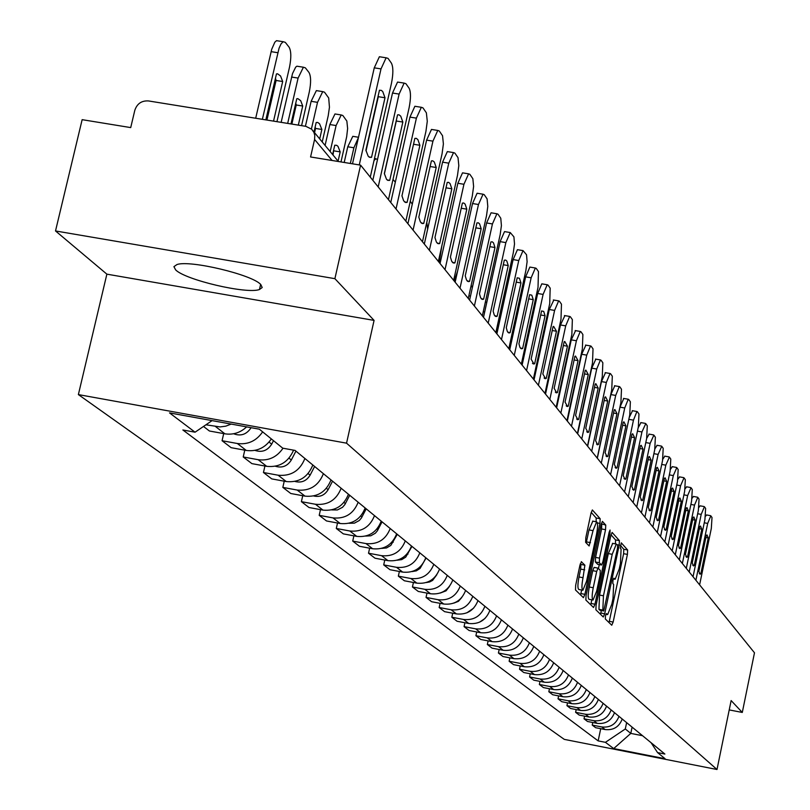 <?xml version="1.0" encoding="UTF-8"?>
<svg xmlns="http://www.w3.org/2000/svg" width="810" height="810" viewBox="0 0 810 810"><rect width="100%" height="100%" fill="white"/><g stroke="black" fill="none" stroke-linecap="round" stroke-linejoin="round"><path stroke-width="1.21" d="M605.455 615.883L605.323 618.972L611.763 625.239L613.15 622.05L627.416 554.404L627.628 549.99L621.3 542.852L620.268 548.198L621.088 549.119L620.43 563.345L619.225 569.015L615.144 579.251L613.848 578.168L612.947 580.426L612.805 583.534L613.636 584.405L612.998 598.539L611.793 604.23L607.642 614.608L606.366 613.595L605.455 615.883M175.638 269.892C185.389 279.966 246.858 294.344 259.453 289.524L262.197 287.53L260.779 284.533C252.396 274.742 190.198 259.868 177.005 264.526L173.917 266.652L175.638 269.892M581.509 561.715L579.98 565.036L575.677 585.296L575.495 589.974L583.403 597.658L584.901 594.348L599.967 523.381L600.169 518.724L592.353 509.946L591.006 513.246L585.822 537.617L585.63 542.325L589.123 545.97L593.031 530.641L596.616 521.832C597.952 522.663 597.912 526.885 596.504 534.478L586.562 581.266L582.896 590.257C581.58 589.396 581.631 585.215 583.028 577.712L584.881 565.188L581.296 561.684M346.548 443.171L374.078 320.395L334.894 278.67L360.592 165.139L754.485 652.789L742.294 712.446L731.136 700.569L717.002 769.5L346.548 443.171L78.378 394.591L564.276 739.368L717.002 769.5M596.079 605.313L595.897 609.808L603.278 616.987L604.695 613.757L619.204 545.12L619.407 540.635L612.117 532.433L610.831 535.653L596.079 605.313M593.507 607.49L585.873 600.058L586.055 595.471L601.091 524.647L602.407 521.387L605.748 525.082L605.546 529.689L599.511 558.141L599.319 562.717L601.567 565.015L602.893 561.745L609.13 532.292L610.041 530.034L609.991 533.274L594.975 604.219L593.507 607.49M334.894 278.67L55.515 230.951L82.144 119.667L130.714 127.595L134.814 110.302C137.072 103.65 141.629 100.531 148.463 100.936L305.917 126.35L311.708 129.236L313.936 132.425L314.786 135.452L314.584 139.452L310.574 156.968L360.592 165.139M55.515 230.951L106.869 274.155L78.378 394.591M729.223 709.914L742.294 712.446M618.982 716.354C615.883 724.312 610.153 727.846 601.779 726.955L605.121 729.557C613.453 730.438 619.154 726.924 622.232 719.017M605.121 729.557L595.623 727.694L592.221 725.082L592.768 722.5M601.779 726.955L592.221 725.082M584.597 716.131L584.03 718.794L587.523 721.477L597.162 723.36C605.596 724.251 611.378 720.687 614.496 712.668M611.165 709.935C608.016 717.994 602.205 721.578 593.72 720.687L584.03 718.794M576.183 709.58L575.606 712.314L579.201 715.078L588.961 716.992C597.517 717.893 603.379 714.278 606.548 706.148M603.116 703.323C599.926 711.504 594.034 715.139 585.428 714.238L575.606 712.314M567.537 702.837L566.939 705.662L570.635 708.497L580.537 710.431C589.204 711.342 595.147 707.677 598.367 699.425M594.834 696.529C591.594 704.822 585.62 708.517 576.892 707.606L566.939 705.662M558.627 695.901L558.009 698.797L561.826 701.723L571.86 703.688C580.649 704.599 586.683 700.883 589.953 692.52M586.308 689.533C583.028 697.947 576.953 701.693 568.114 700.771L558.009 698.797M549.463 688.753L548.826 691.74L552.744 694.757L562.92 696.732C571.84 697.663 577.965 693.887 581.276 685.402M577.54 682.324C574.199 690.859 568.033 694.666 559.062 693.735L548.826 691.74M540.007 681.382L539.349 684.47L543.388 687.568L553.716 689.573C562.768 690.515 568.985 686.678 572.346 678.071M568.488 674.902C565.096 683.569 558.849 687.427 549.737 686.485L539.349 684.47M530.266 673.778L529.588 676.968L533.76 680.167L544.239 682.202C553.422 683.144 559.72 679.256 563.153 670.518M559.173 667.248C555.721 676.046 549.372 679.965 540.138 679.013L529.588 676.968M520.233 665.942L519.524 669.232L523.817 672.533L534.458 674.588C543.773 675.55 550.172 671.591 553.655 662.722M549.555 659.35C546.051 668.28 539.602 672.27 530.226 671.308L519.524 669.232M509.865 657.862L509.136 661.254L513.57 664.656L524.364 666.741C533.831 667.713 540.331 663.694 543.874 654.683M539.632 651.21C536.068 660.282 529.527 664.322 520 663.349L509.136 661.254M499.173 649.509L498.413 653.012L502.99 656.535L513.955 658.651C523.564 659.634 530.165 655.543 533.77 646.39M529.396 642.796C525.771 652.02 519.119 656.13 509.45 655.138L498.413 653.012M488.126 640.882L487.347 644.507L492.075 648.142L503.202 650.288C512.963 651.28 519.676 647.129 523.331 637.824M518.815 634.119C515.13 643.484 508.376 647.666 498.545 646.663L487.347 644.507M476.715 631.972L475.905 635.718L480.786 639.475L492.095 641.641C502.008 642.654 508.832 638.432 512.558 628.975M507.89 625.148C504.134 634.655 497.269 638.918 487.286 637.905L475.905 635.718M464.91 622.748L464.069 626.636L469.122 630.514L480.613 632.711C490.688 633.734 497.623 629.441 501.41 619.832M496.591 615.863C492.763 625.543 485.787 629.866 475.642 628.844L464.069 626.636M452.709 613.21L451.828 617.23L457.063 621.25L468.737 623.477C478.983 624.51 486.03 620.136 489.888 610.365M484.896 606.265C481.008 616.106 473.901 620.511 463.593 619.478L451.828 617.23M440.073 603.328L439.162 607.5L444.579 611.661L456.445 613.919C466.864 614.962 474.032 610.517 477.971 600.574M472.797 596.332C468.828 606.336 461.609 610.821 451.119 609.778L439.162 607.5M426.992 593.092L426.04 597.415L431.649 601.729L443.728 604.027C454.309 605.08 461.609 600.544 465.618 590.439M460.262 586.045C456.222 596.221 448.872 600.787 438.2 599.734L426.04 597.415M413.434 582.481L412.442 586.977L418.264 591.442L430.535 593.771C441.308 594.834 448.74 590.217 452.82 579.93M447.272 575.373C443.151 585.741 435.669 590.389 424.815 589.315L412.442 586.977M399.37 571.475L398.348 576.143L404.372 580.77L416.867 583.139C427.832 584.212 435.395 579.514 439.557 569.045M433.796 564.317C429.594 574.867 421.98 579.606 410.933 578.522L398.348 576.143M384.78 560.054L383.707 564.894L389.964 569.703L402.692 572.103C413.849 573.197 421.544 568.407 425.797 557.746M419.813 552.835C415.53 563.578 407.764 568.407 396.525 567.314L383.707 564.894M369.633 548.188L368.52 553.22L375.01 558.212L387.96 560.652C399.32 561.755 407.177 556.875 411.51 546.011M405.294 540.908C400.92 551.863 393.012 556.784 381.561 555.67L368.52 553.22M353.889 535.845L352.725 541.09L359.478 546.284L372.661 548.755C384.234 549.869 392.232 544.897 396.657 533.82M390.207 528.525C385.742 539.683 377.673 544.705 366.009 543.581L352.725 541.09M337.517 523.007L336.302 528.474L343.329 533.871L356.764 536.382C368.55 537.516 376.711 532.433 381.226 521.154M374.503 515.636C369.947 527.016 361.726 532.14 349.839 531.006L336.302 528.474M320.487 509.642L319.201 515.342L326.521 520.962L340.21 523.513C352.228 524.657 360.551 519.473 365.168 507.961M358.172 502.22C353.514 513.834 345.121 519.058 333.011 517.904L319.201 515.342M302.738 495.72L301.391 501.663L309.015 507.516L322.977 510.108C335.229 511.262 343.724 505.977 348.442 494.232M341.152 488.248C336.393 500.094 327.827 505.43 315.475 504.265L301.391 501.663M284.239 481.191L282.832 487.397L290.78 493.503L305.016 496.135C317.52 497.31 326.177 491.903 331.007 479.915M323.403 473.678C318.533 485.767 309.795 491.224 297.189 490.05L282.832 487.397M264.931 466.023L263.452 472.513L271.755 478.892L286.284 481.565C299.042 482.75 307.881 477.232 312.822 464.991M304.894 458.48C299.902 470.823 290.972 476.401 278.113 475.207L263.452 472.513M244.772 450.178L243.223 456.972L251.89 463.624L266.723 466.347C279.379 467.583 288.33 462.186 293.584 450.158M283.004 448.224C276.848 457.204 268.576 461.032 258.177 459.705L243.223 456.972M223.702 433.603L222.061 440.721L231.133 447.677L246.28 450.451C256.75 451.777 265.103 447.94 271.34 438.919M262.642 431.862C256.345 440.964 247.911 444.842 237.35 443.505L222.061 440.721M203.502 426.455L209.415 431.001L224.886 433.816C233.067 435.051 240.307 432.742 246.625 426.88M231.215 424.086L225.777 426.161L220.077 426.921L205.932 424.794M626.626 722.631L625.3 728.97L630.798 733.404L642.563 735.713M632.104 727.127L630.798 733.404L613.686 748.572L605.424 742.324L625.3 728.97M651.068 742.699L657.558 752.591L665.091 758.717L613.686 748.572M212.078 420.613L195.058 432.196L182.868 429.978L598.155 740.897L605.424 742.324M195.058 432.196L169.523 412.897L259.352 429.189L282.741 448.173L295.083 450.431L664.878 754.039L657.558 752.591M374.078 320.395L106.869 274.155M600.716 728.696L598.155 740.897M609.029 622.576L623.609 553.696L623.811 549.291L620.349 545.373M615.438 543.885L615.539 539.926L611.024 534.813M600.514 614.294L601.354 610.527M603.733 610.953L617.483 548.36L617.625 545.221L616.319 544.047L612.218 554.313L603.45 595.796L602.832 610.072L603.733 610.953L599.967 610.244M612.684 543.378L608.33 553.594L612.218 554.313M599.846 610.224L598.944 609.343L599.552 595.067L608.33 553.594M601.293 523.797L605.748 525.082M597.699 564.266L595.36 561.978L595.553 557.401L601.587 528.96L601.779 524.353M599.279 564.59L598.448 568.478M591.806 599.805L591.037 603.48L594.975 604.219M593.234 587.736C591.867 595.087 591.806 599.187 593.062 600.038L596.656 591.178L600.099 574.948L600.291 570.402L598.033 568.124L596.697 571.414L593.234 587.736L589.275 586.997C587.898 594.348 587.847 598.448 589.113 599.299L592.879 600.008M597.962 568.144L594.074 567.385L592.738 570.675L596.697 571.414M589.275 586.997L592.738 570.675M590.713 604.766L591.037 603.48M582.694 590.217L578.877 589.498C577.56 588.637 577.601 584.456 578.998 576.953L580.669 569.096L580.841 564.438L580.274 563.851M592.839 521.134L589.002 529.902L593.031 530.641M586.207 542.933L589.002 529.902M596.15 521.741L596.17 517.995L591.209 512.386M580.578 594.904L581.661 590.024M705.51 516.264L706.644 514.968M708.244 537.941L707.019 534.904L706.32 535.329L698.858 571.293L700.053 574.239L700.812 573.774L708.244 537.941L705.864 537.506M699.607 584.85L711.312 528.454L712.01 517.499L710.836 515.838L707.687 523.412L704.254 522.784M695.891 580.244L707.687 523.412M700.812 573.774L699.283 573.49M698.908 507.343L700.164 505.845M701.794 529.163L700.518 526.054L699.82 526.47L692.236 562.93L693.492 565.937L694.251 565.471L701.794 529.163L699.354 528.717M693.046 576.72L704.923 519.564L705.621 508.437L704.417 506.726L701.197 514.38L697.663 513.732M689.219 571.981L701.197 514.38M694.251 565.471L692.692 565.188M692.115 498.201L693.492 496.469M695.172 520.141L693.846 516.962L693.137 517.367L685.442 554.323L686.738 557.401L687.508 556.946L695.172 520.141L692.651 519.686M686.293 568.367L698.352 510.421L699.05 499.122L697.805 497.36L694.524 505.096L690.879 504.438M682.354 563.487L694.524 505.096M687.508 556.946L685.918 556.652M685.118 488.815L686.637 486.82M688.348 510.857L686.971 507.607L686.262 508.012L678.436 545.484L679.792 548.623L680.572 548.167L688.348 510.857L685.766 510.381M679.347 559.771L691.598 501.025L692.287 489.544L691.011 487.731L687.649 495.538L683.913 494.859M675.297 554.749L687.649 495.538M680.572 548.167L678.942 547.874M677.909 479.186L679.58 476.898M681.342 501.309L679.894 497.978L679.185 498.373L671.237 536.372L672.654 539.592L673.434 539.146L681.342 501.309L678.669 500.823M672.199 550.921L684.642 491.356L685.331 479.682L684.015 477.819L680.592 485.706L676.735 485.018M668.027 545.758L680.592 485.706M673.434 539.146L671.774 538.842M670.477 469.314L672.31 466.681M674.122 491.478L672.614 488.065L671.905 488.45L663.825 526.996L665.304 530.297L666.083 529.851L674.122 491.478L671.369 490.981M664.848 541.819L677.494 481.403L678.172 469.537L676.816 467.613L673.312 475.591L669.344 474.873M660.555 536.503L673.312 475.591M666.083 529.851L664.392 529.548M599.035 450.158L597.243 458.126M662.813 459.209L664.828 456.151M666.681 481.353L665.111 477.859L664.403 478.244L656.191 517.347L657.73 520.719L658.52 520.283L666.681 481.353L663.856 480.836M657.274 532.433L670.123 471.147L670.791 459.088L669.404 457.103L665.82 465.163L661.729 464.434M652.85 526.966L665.82 465.163M658.52 520.283L656.788 519.969M654.885 448.872L657.123 445.318M659.026 470.924L657.386 467.34L656.667 467.714L648.324 507.394L649.934 510.857L650.724 510.421L659.026 470.924L656.11 470.397M649.468 522.774L662.539 460.596L663.198 448.325L661.76 446.28L658.105 454.43L653.883 453.671M644.912 517.134L658.105 454.43M650.724 510.421L648.962 510.108M646.684 438.372L649.174 434.14M651.129 460.171L649.417 456.496L648.709 456.87L640.214 497.137L641.895 500.691L642.684 500.266L651.129 460.171L648.121 459.634M641.429 512.821L654.723 449.712L655.371 437.228L653.883 435.122L650.146 443.353L645.793 442.584M636.731 506.999L650.146 443.353M642.684 500.266L640.892 499.942M568.772 412.219L569.521 410.873M638.148 427.812L640.973 422.617M642.988 449.084L641.196 445.318L640.487 445.672L631.851 486.567L633.602 490.202L634.402 489.787L642.988 449.084L639.89 448.527M633.137 502.554L646.653 438.493L647.291 425.787L645.772 423.62L641.945 431.943L637.45 431.143M628.287 496.55L641.945 431.943M634.402 489.787L632.569 489.453M556.48 407.653L558.596 395.968M548.724 379.303L548.451 377.318M537.648 363.163L537 362.333M495.73 628.59L492.227 630.97M525.801 348.108L525.032 347.125M485.018 618.445L479.631 622.141M513.469 332.626L512.153 333.426M473.658 608.118L466.864 612.846M629.228 417.474L632.519 410.731M634.594 437.653L632.711 433.785L632.013 434.13L623.224 475.652L625.057 479.378L625.846 478.973L634.594 437.653L631.385 437.076M624.581 491.964L638.341 426.921L638.969 413.981L637.389 411.743L636.923 411.5L633.471 420.157L628.833 419.337M619.579 485.767L633.471 420.157M625.846 478.973L623.983 478.639M606.67 469.79L619.984 407.157L623.791 398.459M625.928 425.847L623.953 421.868L623.265 422.212L614.314 464.383L616.238 468.21L617.028 467.815L625.928 425.847L622.617 425.26M615.752 481.029L629.755 414.983L630.372 401.8L628.742 399.492L628.246 399.239L624.733 407.997L619.984 407.157M610.588 474.64L624.733 407.997M617.028 467.815L615.114 467.471M597.324 458.217L610.882 394.581L614.78 385.783M616.977 413.657L614.912 409.576L614.223 409.911L605.111 452.739L607.125 456.678L607.915 456.293L616.977 413.657L613.555 413.049M606.629 469.739L620.885 402.651L621.493 389.215L619.812 386.836L619.285 386.572L615.701 395.432L610.882 394.581M601.293 463.138L615.701 395.432M607.915 456.293L605.961 455.939M587.655 446.249L601.465 381.591L605.475 372.681M607.723 401.061L605.556 396.87L604.878 397.183L595.593 440.711L597.709 444.761L598.499 444.376L607.723 401.061L604.189 400.444M597.213 458.075L611.732 389.904L612.319 376.215L610.588 373.754L610.031 373.481L606.366 382.452L601.465 381.591M591.695 451.251L606.366 382.452M598.499 444.376L596.514 444.022M577.662 433.876L591.735 368.155L595.846 359.144M598.165 388.041L595.887 383.727L595.218 384.031L585.762 428.277L587.989 432.439L588.759 432.064L598.165 388.041L594.499 387.403M587.473 446.016L602.265 376.741L602.842 362.779L601.04 360.237L600.453 359.944L596.717 369.026L591.735 368.155M581.762 438.959L596.717 369.026M588.759 432.064L586.734 431.71M567.324 421.078L581.671 354.253L585.883 345.141M588.273 374.574L585.873 370.13L585.235 370.433L575.586 415.408L577.925 419.691L578.684 419.337L588.273 374.574L584.486 373.916M577.398 433.542L592.474 363.113L593.031 348.877L591.168 346.245L590.541 345.941L586.744 355.134L581.671 354.253M571.485 426.232L586.744 355.134M578.684 419.337L576.629 418.972M499.962 319.768L496.226 333.062M461.761 597.517L458.44 601.324L453.772 603.136M556.622 407.825L571.253 339.866L575.576 330.642M578.046 360.642L575.515 356.066L574.887 356.339L565.056 402.094L567.516 406.498L568.266 406.154L578.046 360.642L574.108 359.954M566.97 420.633L582.349 349.019L582.886 334.5L580.952 331.766L580.284 331.442L576.406 340.757L571.253 339.866M560.854 413.07L576.406 340.757M568.266 406.154L566.16 405.78M449.428 586.481L446.047 590.844L440.296 593.031M545.535 394.095L560.459 324.962L564.894 315.627M567.446 346.204L564.772 341.486L564.175 341.759L554.141 388.294L556.733 392.83L557.472 392.496L567.446 346.204L563.365 345.505M556.166 407.268L571.85 334.419L572.366 319.596L570.372 316.771L569.663 316.437L565.704 325.863L560.459 324.962M549.828 399.421L565.704 325.863M557.472 392.496L555.326 392.121M439.678 569.146L439.243 569.987M436.792 574.756L432.601 580.416L429.634 581.965L426.374 582.522M470.772 287.155L472.513 286.254M534.033 379.87L549.271 309.511L553.827 300.065M556.46 331.25L553.645 326.389L553.068 326.632L542.832 373.987L545.576 378.675L546.284 378.351L556.46 331.25L552.228 330.52M544.978 393.417L560.986 319.302L561.472 304.165L559.406 301.229L558.647 300.875L554.607 310.422L549.271 309.511M538.407 385.287L554.607 310.422M546.284 378.351L544.097 377.966M426.08 557.979L420.046 568.448L416.32 570.858L411.996 571.587M454.258 281.1L457.569 271.168M522.116 365.108L537.668 293.493L541.809 283.834L542.356 283.925M545.069 315.738L543.702 311.415L541.556 310.959L531.107 359.154L533.992 363.984L534.681 363.68L545.069 315.738L540.685 314.989M533.375 379.05L549.717 303.618L550.182 288.158L548.036 285.12L547.216 284.745L543.095 294.415L537.668 293.493M526.561 370.615L543.095 294.415M534.681 363.68L532.453 363.295M411.956 546.385L405.709 557.148L401.699 559.629L397.102 560.216M509.733 349.778L525.629 276.858L529.851 267.077L530.449 267.178M533.253 299.649L531.795 295.164L529.608 294.678L518.926 343.754L519.909 347.318L521.397 348.756L522.642 348.462L533.253 299.649L528.697 298.87M521.336 364.146L538.022 287.348L538.458 271.552L536.24 268.393L535.359 268.009L531.147 277.789L525.629 276.858M514.259 355.387L531.147 277.789M522.642 348.462L520.374 348.067M439.212 262.481L441.845 245.865M397.295 534.347L390.815 545.424L386.532 547.945L381.662 548.39M496.874 333.862L513.115 259.595L517.428 249.682L518.086 249.794M520.982 282.943L519.433 278.286L517.195 277.779L506.28 327.767L507.333 331.462L508.903 332.94L510.148 332.647L520.982 282.943L516.243 282.143M508.832 348.664L525.882 270.459L527.107 261.751L526.54 254.765L523.037 250.614L518.744 260.536L513.115 259.595M501.481 339.572L518.744 260.536M510.148 332.647L507.829 332.252M427.639 229.169L426.789 222.304M382.057 521.832L377.389 530.783L375.344 533.223L370.777 535.795L365.644 536.088M483.509 317.317L500.114 241.643L504.519 231.599L505.248 231.721M508.234 265.579L506.858 261.103L505.693 260.071L504.296 260.212L493.138 311.151L494.252 314.989L495.923 316.507L497.158 316.224L508.234 265.579L503.304 264.748M495.841 332.586L513.267 252.912L514.512 244.033L513.915 236.864L510.239 232.551L505.855 242.595L500.114 241.643M488.207 323.129L505.855 242.595M497.158 316.224L494.809 315.819M412.28 204.171L410.295 201.255M366.211 508.822L361.422 517.985L359.255 520.526L354.405 523.149L348.999 523.27M469.608 300.105L486.597 222.963L491.083 212.797L491.883 212.929M494.981 247.526L493.503 242.868L492.267 241.805L490.88 241.947L479.469 293.858L480.664 297.857L482.436 299.406L483.641 299.143L494.981 247.526L489.847 246.665M482.335 315.859L500.155 234.667L501.42 225.605L500.772 218.244L497.998 214.204L496.915 213.759L492.44 223.935L486.597 222.963M474.387 306.018L492.44 223.935M483.641 299.143L481.261 298.738M395.31 182.209L393.002 179.415M349.717 495.285L344.807 504.65L342.508 507.313L337.365 509.966L331.695 509.905M455.139 282.184L472.524 203.533L477.1 193.236L477.981 193.377M481.18 228.744L479.601 223.884L478.295 222.801L476.918 222.932L465.234 275.866L466.509 280.027L468.393 281.617L469.587 281.364L481.18 228.744L475.834 227.853M468.281 298.465L486.516 215.693L487.792 206.428L487.104 198.875L484.218 194.673L483.043 194.208L478.477 204.515L472.524 203.533M459.999 288.218L478.477 204.515M469.587 281.364L467.157 280.949M377.49 159.56L375.85 158.74L374.017 160.572M332.535 481.18L328.121 489.696C324.678 495.295 319.869 497.38 313.693 495.973M440.053 263.513L457.852 183.283L462.53 172.844L463.502 173.006M466.813 209.172L465.122 204.11L463.725 202.996L462.368 203.118L450.411 257.114L451.767 261.468L453.782 263.088L454.947 262.845L466.813 209.172L461.234 208.251M453.64 280.341L472.311 195.919L473.607 186.462L472.868 178.706L469.861 174.322L468.595 173.836L463.938 184.275L457.852 183.283M445.014 269.659L463.938 184.275M454.947 262.845L452.486 262.43M358.455 137.548L353.889 147.774L350.325 163.468M314.624 466.469L310.108 475.166C306.433 481.049 301.381 483.145 294.931 481.434M344.199 162.466L347.763 146.782L352.796 136.323L353.97 136.515M424.329 244.043L442.564 162.162L447.333 151.602L448.406 151.774M451.838 188.781L450.026 183.485L448.537 182.341L447.201 182.463L434.95 237.563L436.408 242.109L438.159 243.709L439.678 243.537L451.838 188.781L446.006 187.829M438.382 261.448L457.498 175.325L458.814 165.645L458.025 157.677L454.886 153.11L453.519 152.594L448.77 163.174L442.564 162.162M429.381 250.3L448.77 163.174M439.678 243.537L437.187 243.121M338.084 161.139L340.19 151.885L337.983 146.367L336.697 145.314L334.753 145.223L332.626 154.538M340.98 161.939L346.68 136.728L347.622 128.506L346.852 121.065L342.853 115.516L341.212 114.959L336.099 125.55L330.166 151.561M295.933 451.119L291.317 460.009C287.398 466.195 282.093 468.271 275.38 466.246M333.042 155.034L333.72 149.749M325.083 145.415L329.842 124.548L334.975 113.957L336.282 114.169M333.983 150.873L340.19 151.885M407.906 223.722L426.607 140.13L431.467 129.428L432.661 129.62M436.215 167.498L434.292 162L432.722 160.805L431.376 160.906L418.81 217.151L420.38 221.91L422.253 223.56L423.751 223.398L436.215 167.498L430.12 166.516M422.466 241.734L442.058 153.829L443.394 143.937L442.543 135.736L439.273 130.977L437.775 130.44L432.935 141.153L426.607 140.13M413.07 230.101L432.935 141.153M423.751 223.398L421.22 222.973M319.707 138.905L321.864 129.458L319.545 123.748L317.723 122.462L316.183 122.502L314.007 132.01M322.228 141.952L328.222 115.709L329.447 107.264L328.698 97.99L324.516 92.198L322.724 91.621L317.52 102.343L311.425 128.962M273.496 440.67L271.684 444.174C267.513 450.664 261.944 452.729 254.958 450.37M314.563 132.688L315.535 128.436L315.161 126.957M305.41 126.269L311.131 101.321L316.356 90.609L317.814 90.841M315.535 128.436L321.864 129.458M390.754 202.48L409.941 117.106L414.882 106.272L416.218 106.485M419.894 145.284L417.879 139.593L416.249 138.328L414.841 138.399L401.952 195.838L403.643 200.819L405.648 202.51L407.116 202.358L419.894 145.284L413.525 144.251M405.84 221.15L425.928 131.392L427.285 121.267L426.374 112.823L422.952 107.851L421.332 107.295L416.401 118.139L409.941 117.106M396.019 209L416.401 118.139M407.116 202.358L404.565 201.943M298.323 125.125L302.707 106.029L300.702 100.693L297.857 98.648L296.774 98.759L290.982 123.94M301.573 125.651L309.278 92.056C311.131 82.762 311.03 76.221 308.975 72.444L305.35 67.837L303.396 67.22L298.09 78.084L287.671 123.403M251.11 427.69C246.665 434.454 240.833 436.479 233.624 433.755M291.863 124.082L296.247 104.986L295.761 103.143M281.141 122.35L292.511 73.589L295.67 67.159L296.895 66.197L298.515 66.46M296.247 104.986L302.707 106.029M384.396 173.856L396.292 121.014L402.843 122.057L389.721 180.367L387.787 180.346L386.512 179.293L384.335 173.542L397.548 114.848L399.016 114.817L400.727 116.154L402.843 122.057M372.813 180.276L392.506 93.039L397.548 82.063L399.026 82.296M388.456 199.635L409.07 107.943C410.913 98.577 410.933 92.026 409.131 88.26L405.901 83.683L404.129 83.106L399.107 94.081L392.506 93.039M378.189 186.918L399.107 94.081M389.721 180.367L387.15 179.952M273.537 121.125L282.68 81.516L280.564 75.988L277.597 73.821L276.463 73.902L265.842 119.88M276.949 121.672L289.474 67.321C291.367 57.814 291.246 51.101 289.089 47.162L285.292 42.343L283.156 41.705L281.07 43.851L279.075 48.144L262.359 119.323M266.925 120.052L276.078 80.463L275.461 78.236M255.687 118.24L271.714 49.278L274.833 42.191L276.514 40.672L278.336 40.956M276.078 80.463L282.68 81.516M366.029 150.933L378.31 96.694L384.993 97.757L371.527 157.363L369.512 157.292L368.175 156.168L365.877 150.215L379.455 90.214L381.459 90.416L382.776 91.641L384.993 97.757M352.492 163.812L374.26 67.837L379.384 56.74L381.044 56.994M370.271 177.127L391.443 83.41C393.336 73.842 393.326 67.098 391.433 63.18L388.051 58.391L386.117 57.793L381.014 68.901L374.26 67.837M359.265 164.926L381.014 68.901M371.527 157.363L368.935 156.938M237.35 443.505L246.28 450.451M258.177 459.705L266.723 466.347M278.113 475.207L286.284 481.565M297.189 490.05L305.016 496.135M315.475 504.265L322.977 510.108M333.011 517.904L340.21 523.513M349.839 531.006L356.764 536.382M366.009 543.581L372.661 548.755M381.561 555.67L387.96 560.652M396.525 567.314L402.692 572.103M410.933 578.522L416.867 583.139M424.815 589.315L430.535 593.771M438.2 599.734L443.728 604.027M451.119 609.778L456.445 613.919M463.593 619.478L468.737 623.477M475.642 628.844L480.613 632.711M487.286 637.905L492.095 641.641M498.545 646.663L503.202 650.288M509.45 655.138L513.955 658.651M520 663.349L524.364 666.741M530.226 671.308L534.458 674.588M540.138 679.013L544.239 682.202M549.737 686.485L553.716 689.573M559.062 693.735L562.92 696.732M568.114 700.771L571.86 703.688M576.892 707.606L580.537 710.431M585.428 714.238L588.961 716.992M593.72 720.687L597.162 723.36M215.541 426.546L224.886 433.816M332.09 160.481L314.584 139.452M605.941 614.203L607.287 614.456M613.403 578.836L614.76 579.089M623.811 549.291L627.628 549.99M623.609 553.696L627.416 554.404M609.333 621.331L613.15 622.05M615.539 539.926L619.407 540.635M617.2 544.745L619.204 545.12M600.828 613.028L604.695 613.757M599.552 595.067L603.45 595.796M598.944 609.343L602.832 610.072M601.587 528.96L605.546 529.689M595.553 557.401L599.511 558.141M595.36 561.978L599.319 562.717M597.496 564.226L601.435 564.965M608.958 533.081L609.991 533.274M580.841 564.438L584.881 565.188M580.669 569.096L584.698 569.855M578.998 576.953L583.028 577.712M586.45 541.9L590.48 542.639M596.17 517.995L600.169 518.724M597.395 522.916L599.967 523.381M580.902 593.598L584.901 594.348M483.246 311.739L484.684 311.982M468.868 295.812L470.499 296.085M454.633 279.409L455.706 279.592M407.977 554.111L407.349 553.605M393.235 542.224L392.415 541.566M377.916 529.861L376.893 529.041M361.979 517.013L360.744 516.01M345.394 503.638L343.926 502.443M328.121 489.696L326.389 488.308M310.108 475.166L308.104 473.556M347.763 146.782L353.889 147.774M291.317 460.009L289.008 458.146M329.842 124.548L336.099 125.55M271.684 444.174L269.052 442.047M311.131 101.321L317.52 102.343M291.57 77.051L298.09 78.084M271.107 51.648L277.769 52.701M259.453 289.524L260.628 284.391M313.116 130.936L338.398 161.514M605.91 614.284L607.449 614.567M613.362 578.917L614.922 579.211M599.926 610.254L603.764 610.983M612.441 543.328L616.319 544.047M597.628 564.287L601.496 565.005M594.074 567.385L598.033 568.124M592.596 521.093L596.616 521.832M710.562 515.676L706.512 514.937M704.123 506.564L700.022 505.815M697.501 497.188L693.34 496.439M690.687 487.549L686.475 486.79M683.67 477.627L679.408 476.867M676.461 467.421L672.128 466.641M669.019 456.901L664.625 456.121M661.365 446.067L656.91 445.277M653.467 434.899L648.942 434.099M645.327 423.387L640.73 422.577M512.365 332.475L513.165 332.606M636.923 411.5L632.256 410.68M628.246 399.239L623.508 398.409M616.238 468.21L615.721 468.119M619.285 386.572L614.476 385.732M607.125 456.678L606.568 456.577M610.031 373.481L605.141 372.63M597.709 444.761L597.112 444.66M600.453 359.944L595.482 359.083M587.989 432.439L587.331 432.327M590.541 345.941L585.488 345.07M577.925 419.691L577.216 419.57M499.142 317.53L500.398 317.743M580.284 331.442L575.151 330.561M567.516 406.498L566.747 406.367M485.372 302.049L486.81 302.292M569.663 316.437L564.428 315.546M556.733 392.83L555.903 392.688M471.957 286.163L472.655 286.274M558.647 300.875L553.331 299.973M545.576 378.675L544.654 378.513M547.216 284.745L541.809 283.834M533.992 363.984L533 363.811M535.359 268.009L529.851 267.077M521.984 348.745L520.901 348.553M523.037 250.614L517.428 249.682M509.53 332.91L508.326 332.707M510.239 232.551L504.519 231.599M496.581 316.467L495.264 316.234M496.915 213.759L491.083 212.797M483.125 299.356L481.677 299.113M483.043 194.208L477.1 193.236M469.132 281.546L467.532 281.283M374.483 158.517L375.85 158.74M468.595 173.836L462.53 172.844M454.562 262.997L452.79 262.703M352.796 136.323L358.516 137.255M453.519 152.594L447.333 151.602M439.384 243.658L437.42 243.324M334.975 113.957L341.212 114.959M437.775 130.44L431.467 129.428M423.559 223.469L421.382 223.114M316.356 90.609L322.724 91.621M421.332 107.295L414.882 106.272M407.045 202.389L404.625 201.984M296.895 66.197L303.396 67.22M404.129 83.106L397.548 82.063M276.514 40.672L283.156 41.705M386.117 57.793L379.384 56.74"/></g></svg>
